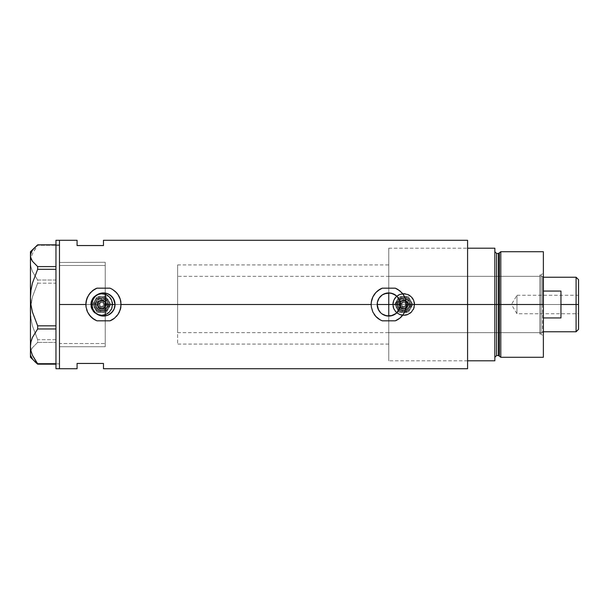 <?xml version="1.0" encoding="UTF-8"?>
<svg xmlns="http://www.w3.org/2000/svg" width="609" height="609" viewBox="0 0 609 609"><rect width="100%" height="100%" fill="white"/><g stroke="black" fill="none" stroke-linecap="round" stroke-linejoin="round"><path stroke-width="0.46" stroke-dasharray="3.04 2.28" d="M106.331 315.713L105.494 315.896M112.246 312.052L107.23 315.447M113.259 310.681L112.741 311.427M114.233 308.748L113.906 309.501M114.842 306.662L114.698 307.301M115.04 304.454L377.184 304.5L115.04 304.546M384.918 315.424L380.572 312.683L378.532 309.92M386.89 315.926L388.763 316.079L388.763 360.802L388.763 304.5L388.763 360.794L388.763 304.5L399.314 304.5A4.4 4.4 0 0 0 403.714 308.9A4.4 4.4 0 0 0 408.114 304.5L406.827 307.606L403.721 308.9L400.608 307.614L399.314 304.5L400.608 307.614L403.721 308.9L406.827 307.606L408.114 304.5L467.583 304.5L400.334 304.5L467.583 304.5L467.583 360.802L467.583 304.5L414.714 304.5A11 11 0 0 1 403.714 315.5A11 11 0 0 1 392.721 304.5L393.559 308.725L395.941 312.28L399.504 314.663L403.721 315.5L407.939 314.655L411.494 312.272L413.876 308.71L414.714 304.5L413.876 300.29L411.494 296.728L407.923 294.337L403.714 293.5L399.504 294.345L395.941 296.72L393.559 300.283L392.721 304.5L112.703 304.5A11 11 0 0 1 101.711 315.5A11 11 0 0 1 90.711 304.5L91.556 308.725L93.938 312.28L97.501 314.663L101.711 315.5L105.928 314.655L109.491 312.272L111.866 308.71L112.703 304.5L111.866 300.29L110.846 298.387L107.816 295.357L103.857 293.713L99.556 293.713L95.59 295.357L93.931 296.72L91.548 300.283L90.711 304.5L59.484 304.5L97.311 304.5A4.4 4.4 0 0 0 101.711 308.9A4.4 4.4 0 0 0 106.103 304.5L388.763 304.5L388.763 248.198L388.763 360.802L388.763 248.206L388.763 304.5L106.103 304.5L105.882 305.893L106.019 303.64L105.365 302.056L103.393 300.435L101.711 300.1L100.021 300.435L98.049 302.056L97.394 303.64L97.524 305.855L97.311 304.5L59.484 304.5L59.484 346.727L59.484 240.281L59.484 304.5L90.711 304.5L91.556 308.725L93.938 312.28L97.501 314.663L101.711 315.5L105.928 314.655L109.491 312.272L111.866 308.71L112.703 304.5L392.721 304.5L393.559 308.725L395.941 312.28L399.504 314.663L403.721 315.5L407.939 314.655L411.494 312.272L413.876 308.71L414.714 304.5L467.583 304.5L467.583 368.719L467.583 248.198L467.583 304.5L408.114 304.5L406.827 301.386L403.714 300.1L400.608 301.386L399.314 304.5L388.763 304.5L388.763 332.651L388.763 304.5L539.84 304.5L388.763 304.5L388.763 248.198L388.763 292.921L390.095 292.998M105.601 306.54L105.228 307.142L105.601 306.54M105.22 293.058L105.228 346.727L105.228 307.142L105.228 346.719L105.228 307.142L104.246 308.093L101.665 308.9L99.107 308.047L97.524 305.855L98.582 307.598L100.987 308.839L103.659 308.443L105.228 307.142L105.228 346.727L105.22 315.942M91.152 304.5A10.559 10.559 0 0 1 101.711 293.941A10.559 10.559 0 0 1 112.262 304.5A10.559 10.559 0 0 0 101.711 293.941A10.559 10.559 0 0 0 91.152 304.5L91.951 308.542L94.243 311.968L97.668 314.252L101.711 315.059L105.745 314.252L109.171 311.968L111.462 308.542L112.262 304.5L111.462 300.458L109.171 297.032L105.745 294.748L101.711 293.941L97.668 294.748L94.243 297.032L91.951 300.458L91.152 304.5A10.559 10.559 0 0 0 101.711 315.059A10.559 10.559 0 0 0 112.262 304.5A10.559 10.559 0 0 1 101.711 315.059A10.559 10.559 0 0 1 91.152 304.5L91.951 300.458L94.243 297.032L97.668 294.748L101.711 293.941L105.745 294.748L109.171 297.032L111.462 300.458L112.262 304.5L111.462 308.542L109.171 311.968L105.745 314.252L101.711 315.059L97.668 314.252L94.243 311.968L91.951 308.542L91.152 304.5A10.559 10.559 0 0 1 101.711 293.941A10.559 10.559 0 0 1 112.262 304.5A10.559 10.559 0 0 0 101.711 293.941A10.559 10.559 0 0 0 91.152 304.5A10.559 10.559 0 0 0 101.711 315.059A10.559 10.559 0 0 0 112.262 304.5A10.559 10.559 0 0 1 101.711 315.059A10.559 10.559 0 0 1 91.152 304.5L91.951 300.458L94.243 297.032L97.668 294.748L101.711 293.941L105.745 294.748L109.171 297.032L111.462 300.458L112.262 304.5L111.462 308.542L109.171 311.968L105.745 314.252L101.711 315.059L99.648 314.853L95.841 313.277L92.933 310.362L91.35 306.563L91.35 302.437L91.951 300.458L94.243 297.032L95.841 295.723L99.648 294.147L103.766 294.147L107.572 295.723L109.171 297.032L111.462 300.458L112.064 302.437L112.064 306.563L111.462 308.542L109.171 311.968L105.745 314.252L101.711 315.059L99.648 314.853L95.841 313.277L94.243 311.968L91.951 308.542L91.152 304.5M393.155 304.5A10.559 10.559 0 0 1 403.714 293.941A10.559 10.559 0 0 1 414.272 304.5A10.559 10.559 0 0 0 403.714 293.941A10.559 10.559 0 0 0 393.155 304.5L393.962 308.542L396.253 311.968L399.671 314.252L403.714 315.059L407.756 314.252L411.182 311.968L413.465 308.542L414.272 304.5L413.465 300.458L411.182 297.032L407.756 294.748L403.714 293.941L399.671 294.748L396.253 297.032L393.962 300.458L393.155 304.5A10.559 10.559 0 0 0 403.714 315.059A10.559 10.559 0 0 0 414.272 304.5A10.559 10.559 0 0 1 403.714 315.059A10.559 10.559 0 0 1 393.155 304.5L393.962 300.458L396.253 297.032L399.671 294.748L403.714 293.941L407.756 294.748L411.182 297.032L413.465 300.458L414.272 304.5L413.465 308.542L411.182 311.968L407.756 314.252L403.714 315.059L399.671 314.252L396.253 311.968L393.962 308.542L393.155 304.5A10.559 10.559 0 0 1 403.714 293.941A10.559 10.559 0 0 1 414.272 304.5A10.559 10.559 0 0 0 403.714 293.941A10.559 10.559 0 0 0 393.155 304.5A10.559 10.559 0 0 0 403.714 315.059A10.559 10.559 0 0 0 414.272 304.5A10.559 10.559 0 0 1 403.714 315.059A10.559 10.559 0 0 1 393.155 304.5L393.962 300.458L396.253 297.032L399.671 294.748L403.714 293.941L407.756 294.748L411.182 297.032L413.465 300.458L414.272 304.5L413.465 308.542L411.182 311.968L407.756 314.252L403.714 315.059L399.671 314.252L396.253 311.968L394.936 310.362L393.962 308.542L393.155 304.5L393.962 300.458L396.253 297.032L399.671 294.748L401.658 294.147L405.777 294.147L409.583 295.723L411.182 297.032L413.465 300.458L414.067 302.437L414.067 306.563L413.465 308.542L411.182 311.968L407.756 314.252L403.714 315.059L399.671 314.252L397.852 313.277L396.253 311.968L393.962 308.542L393.155 304.5M384.317 315.188L386.487 315.85M379.125 310.917L379.81 311.846M399.451 308.938L400.113 306.761M398.994 309.92L396.946 312.683L394.092 314.777M100.264 315.622L97.958 314.686L94.228 311.473L92.949 309.342L91.89 304.5L59.484 304.5L59.484 343.514L105.228 343.529L105.228 315.942L100.264 315.622L102.708 316.056M114.317 308.535L114.857 306.555M120.864 307.134A17.592 17.592 0 0 0 120.864 301.874M116.41 292.586A17.592 17.592 0 0 0 110.016 288.171L112.36 289.321L116.403 292.571M406.157 307.134A17.592 17.592 0 0 0 406.157 301.866M401.704 292.586A17.592 17.592 0 0 0 395.302 288.171L397.654 289.321L401.696 292.571L404.635 296.91M393.208 315.188L392.166 315.561M467.583 240.281L467.583 304.5L467.583 248.198L467.583 304.5L388.763 304.5L467.583 304.5L467.583 248.198L467.583 360.802L467.583 248.198L467.583 304.5L467.583 248.198L494.851 248.198L494.851 360.802L467.583 360.802L467.583 248.198L494.851 248.198L494.851 357.285L494.851 251.715L494.851 304.5L494.851 251.715L494.851 304.5L494.851 251.715L494.851 304.5L496.617 304.5L494.851 304.5L494.851 360.802L467.583 360.802L467.583 304.5L467.583 360.802L467.583 304.5L400.334 304.5L467.583 304.5L467.583 240.281M77.077 240.281L77.077 245.556L103.469 245.556L103.469 240.281L103.469 245.556L77.077 245.556L77.077 240.281M59.484 368.719L59.484 304.5L59.484 368.719L59.484 363.855L55.959 363.855L55.959 240.281L55.959 363.855L59.484 363.855L59.484 368.719M77.077 363.444L77.077 368.719L77.077 363.444L103.469 363.444L77.077 363.444M103.469 368.719L103.469 363.444L103.469 368.719M112.246 296.948L109.102 294.383L105.228 293.058L105.228 265.471L59.484 265.471L59.484 263.08L59.484 346.727L59.484 262.273L59.484 304.5L59.484 262.273L59.484 265.471L105.228 265.471L105.228 345.904L105.228 343.529L59.484 343.529L59.484 344.907L59.484 262.273L59.484 304.5L91.89 304.5L92.956 299.651L95.925 295.715L100.264 293.371L102.731 292.944M97.364 303.815L97.646 306.182L98.597 307.614L101.711 308.9L104.817 307.614L106.103 304.5A4.4 4.4 0 0 0 101.711 300.1A4.4 4.4 0 0 0 97.311 304.5L97.364 303.815M97.783 302.513L97.524 303.153L97.783 302.513M98.582 301.402L98.14 301.927L98.582 301.402M99.686 300.595L99.1 300.96L99.686 300.595M100.98 300.161L101.665 300.1L100.98 300.161M102.35 300.146L103.02 300.298L102.35 300.146M103.659 300.557L103.02 300.298L103.659 300.557M104.771 301.348L104.246 300.907L104.771 301.348M105.228 262.273L105.228 301.858L106.103 304.5L105.228 301.858L105.228 262.273L59.484 262.479L105.228 262.273M103.081 292.929L104.466 292.967M392.592 293.576L396.946 296.317L398.994 299.08M391.039 293.15L393.208 293.812M382.216 288.171L377.717 290.805A17.592 17.592 0 0 0 375.799 292.602L372.708 297.291M371.163 304.477A17.592 17.592 0 0 0 374.208 314.389M379.856 319.679A17.592 17.592 0 0 0 382.216 320.829L377.717 318.195L374.185 314.358L371.939 309.654L371.17 304.942M403.303 314.396A17.592 17.592 0 0 0 405.571 309.684M377.717 290.805L375.806 292.594M372.891 296.91L371.817 299.742M371.939 299.346L371.277 302.49M371.246 302.81L371.163 304.5M395.302 320.829L397.654 319.679L401.727 316.391M402.572 315.401L403.988 313.308M404.018 313.262L404.62 312.113M404.635 312.09L404.901 311.503M405.031 311.199L405.579 309.676M405.579 309.654L406.355 304.302M406.355 304.5L405.579 299.346M405.564 299.285L404.947 297.611M96.922 288.171L94.57 289.321A17.592 17.592 0 0 0 94.562 289.321M92.454 290.782A17.592 17.592 0 0 0 87.605 296.887M85.869 304.47A17.592 17.592 0 0 0 86.653 309.684M87.605 312.12A17.592 17.592 0 0 0 88.914 314.389M94.562 319.672A17.592 17.592 0 0 0 96.922 320.829L92.423 318.195L88.891 314.358L86.645 309.654L85.953 302.81M110.016 320.829L114.507 318.195A17.592 17.592 0 0 0 120.278 309.692L119.737 311.199M94.57 289.321L90.49 292.624M89.599 293.675L88.906 294.619M88.899 294.634L87.414 297.291M87.597 296.91L86.531 299.742M86.645 299.346L85.991 302.49M114.507 318.195L116.433 316.391M117.286 315.393L118.694 313.308M118.725 313.262L119.326 312.113M119.341 312.09L119.608 311.503M120.285 309.654L121.062 304.302M121.062 304.5L120.285 299.346M120.27 299.278L119.661 297.626M119.341 296.918L116.418 292.594M378.067 300.054L377.397 302.262M378.532 299.08L379.818 297.154M379.59 297.436L382.323 294.878L384.934 293.568M398.393 298.075L397.707 297.154M392.721 304.5A11 11 0 0 1 403.714 293.5A11 11 0 0 1 414.714 304.5L413.876 300.29L411.494 296.728L407.923 294.337L403.714 293.5L399.504 294.345L395.941 296.72L393.559 300.283L392.721 304.5L392.927 302.353L394.571 298.387L397.608 295.357L399.504 294.337L403.714 293.5L407.923 294.337L409.827 295.357L412.856 298.387L414.501 302.353L414.714 304.5L413.876 308.71L411.494 312.272L407.923 314.663L405.86 315.287L403.714 315.5L399.504 314.663L397.608 313.643L394.571 310.613L392.927 306.647L392.721 304.5M90.711 304.5A11 11 0 0 1 101.711 293.5A11 11 0 0 1 112.703 304.5L111.866 300.29L109.483 296.728L105.913 294.337L101.703 293.5L97.493 294.345L93.931 296.72L91.548 300.283L90.711 304.5L91.548 300.29L92.56 298.387L95.598 295.357L97.501 294.337L101.711 293.5L105.913 294.337L107.816 295.357L110.853 298.387L112.49 302.353L112.703 304.5L111.866 308.71L109.483 312.272L105.913 314.663L103.85 315.287L101.711 315.5L97.501 314.663L95.598 313.643L92.56 310.613L91.548 308.71L90.711 304.5M408.114 304.5L406.827 301.386L403.714 300.1L400.608 301.386L399.314 304.5L400.608 307.614L403.714 308.9L406.827 307.614L408.114 304.5A4.4 4.4 0 0 0 403.714 300.1A4.4 4.4 0 0 0 399.314 304.5L400.608 301.386L403.714 300.1L406.827 301.386L408.114 304.5A4.4 4.4 0 0 0 403.714 300.1A4.4 4.4 0 0 0 399.314 304.5L400.775 304.5A2.938 2.938 0 0 1 403.714 301.562A2.938 2.938 0 0 1 406.652 304.5L407.535 304.5A3.821 3.821 0 0 0 403.714 300.679A3.821 3.821 0 0 0 399.9 304.5A3.821 3.821 0 0 1 403.714 300.679A3.821 3.821 0 0 1 407.535 304.5L408.114 304.5A4.4 4.4 0 0 0 403.714 300.1A4.4 4.4 0 0 0 399.314 304.5A4.4 4.4 0 0 1 403.714 300.1A4.4 4.4 0 0 1 408.114 304.5A4.4 4.4 0 0 1 403.714 308.9A4.4 4.4 0 0 1 399.314 304.5A4.4 4.4 0 0 0 403.714 308.9A4.4 4.4 0 0 0 408.114 304.5L406.827 301.386L403.714 300.1L401.27 300.846L399.649 302.818L399.397 305.36L400.608 307.614L402.853 308.816L405.396 308.565L407.779 306.182L408.114 304.5L407.535 304.5A3.821 3.821 0 0 0 403.714 300.679A3.821 3.821 0 0 0 399.9 304.5A3.821 3.821 0 0 1 403.714 300.679A3.821 3.821 0 0 1 407.535 304.5A3.821 3.821 0 0 1 403.714 308.321A3.821 3.821 0 0 1 399.9 304.5A3.821 3.821 0 0 0 403.714 308.321A3.821 3.821 0 0 0 407.535 304.5A3.821 3.821 0 0 1 403.714 308.321A3.821 3.821 0 0 1 399.9 304.5L399.314 304.5A4.4 4.4 0 0 0 403.714 308.9A4.4 4.4 0 0 0 408.114 304.5M114.698 301.699L114.842 302.338M113.906 299.499L114.233 300.245M112.741 297.573L113.259 298.319M105.494 293.104L106.331 293.287M59.484 240.281L59.484 363.855L59.484 240.281M30.968 356.12L30.45 353.281L30.45 251.715L30.45 262.654L30.975 258.102L32.46 253.694L37.651 244.833L37.651 245.282L55.959 245.282L55.959 244.833L55.959 364.167L55.959 342.403L37.651 342.403L32.437 347.701L30.968 350.464L30.45 353.281L30.45 262.654L30.96 267.13L32.429 271.545L37.651 280.026L55.959 280.026L55.959 245.282L37.651 245.282L32.46 253.694L30.975 258.102L30.45 262.654L30.96 267.13L32.429 271.545L37.651 280.026L37.651 283.177L32.46 296.865L30.975 304.036L30.45 311.435L30.96 318.72L32.429 325.899L37.651 339.693L55.959 339.693L55.959 283.177L37.651 283.177L32.46 296.865L30.579 307.728L30.96 318.72L32.429 325.899L37.651 339.693L37.651 342.403L32.437 347.701L30.968 350.464L30.45 353.281L30.968 356.12L34.728 361.563L32.444 358.876M55.959 328.974L55.959 269.307L55.959 328.974M32.444 250.124L34.728 247.437M55.959 368.719L55.959 363.855L55.959 368.719M55.959 364.167L55.959 363.718L55.959 364.167M55.959 269.307L55.959 266.597L55.959 269.307M37.651 342.403L55.959 342.403L55.959 339.693L37.651 339.693L37.651 342.403M37.651 283.177L55.959 283.177L55.959 280.026L37.651 280.026L37.651 283.177M499.342 356.174L499.342 252.826L499.342 304.5L498.497 304.5L499.342 304.5L499.342 356.174L499.342 304.5L500.788 304.5L500.788 357.285L500.788 251.715L500.788 304.5L543.365 304.5L543.365 251.715L543.365 304.5L541.074 304.5L541.074 275.032L541.074 333.968L541.074 304.5L543.365 304.5L539.84 304.5L539.84 333.968L539.84 304.5L541.074 304.5L541.074 333.968L541.074 304.5L539.84 304.5L541.074 304.5L541.074 275.032L541.074 304.5L543.365 304.5L543.365 336.259L543.365 304.5L499.342 304.5L499.342 252.826M498.497 253.473L498.497 355.527L498.497 304.5L496.617 304.5L496.617 355.527L496.617 253.473M496.617 355.527L496.617 304.5L498.497 304.5L498.497 355.527M388.763 293.515L388.763 304.5L543.365 304.5L543.365 357.285L543.365 272.741L543.365 304.5L543.365 272.741L543.365 304.5L543.365 277.232L543.365 304.5L542.482 304.5L543.365 304.5L543.365 317.944L543.365 291.056L543.365 317.944L543.365 304.5L542.482 304.5L542.482 276.349L542.482 304.5L177.63 304.5L377.184 304.5L177.63 304.5L177.63 276.349L177.63 304.5L105.228 304.5L105.228 264.915L105.228 344.085L105.228 304.5L177.63 304.5L177.63 264.915L177.63 304.5L115.04 304.5L177.63 304.5L177.63 344.085L177.63 264.915L177.63 332.651L177.63 276.349L177.63 332.651L177.63 304.5L542.482 304.5L542.482 276.349L542.482 304.5L388.763 304.5L388.763 360.802L388.763 315.485M496.617 304.5L496.617 253.473L496.617 304.5M498.497 304.5L498.497 253.473L498.497 304.5M388.763 288.156L388.763 248.198L388.763 288.156M388.763 304.5L388.763 276.349L388.763 332.651L388.763 304.5L539.84 304.5L539.84 275.032L539.84 333.968L539.84 276.349L539.84 332.651L539.84 304.5L388.763 304.5L388.763 276.349L388.763 304.5M539.84 304.5L539.84 276.349L539.84 304.5M576.084 304.5L576.084 277.232L576.084 304.5L560.958 304.5L560.958 291.056L543.365 291.056L543.365 317.944L560.958 317.944L560.958 304.5L576.084 304.5L576.084 331.768L576.084 304.5L578.55 304.5L576.084 304.5M578.55 279.691L578.55 304.5L516.972 304.5L516.972 313.734L516.972 304.5L578.55 304.5L578.55 313.734L578.55 279.691M578.55 295.266L578.55 304.5L516.972 304.5L578.55 304.5L578.55 306.304L578.55 295.266L578.55 329.309L578.55 295.266L516.972 295.266L516.972 304.5C516.972 292.586 516.972 292.586 516.972 304.5C516.972 292.586 516.972 292.586 516.972 304.5L516.972 295.266L511.423 304.5L516.972 304.5C516.972 316.414 516.972 316.414 516.972 304.5C516.972 316.414 516.972 316.414 516.972 304.5L511.423 304.5L516.972 313.734L578.55 313.734M105.228 304.5L105.228 264.915L105.228 304.5M542.482 304.5L542.482 332.651L542.482 304.5M543.365 317.944L543.365 331.768L543.365 317.944L560.958 317.944L560.958 291.056L543.365 291.056L543.365 317.944M560.958 291.056L560.958 317.944L560.958 291.056M578.55 306.304L578.55 313.559L578.55 306.304M105.524 304.5A3.821 3.821 0 0 0 101.711 300.679A3.821 3.821 0 0 0 97.889 304.5L98.772 304.5A2.938 2.938 0 0 1 101.711 301.562A2.938 2.938 0 0 1 104.649 304.5L106.103 304.5A4.4 4.4 0 0 0 101.711 300.1A4.4 4.4 0 0 0 97.311 304.5L97.889 304.5A3.821 3.821 0 0 1 101.711 300.679A3.821 3.821 0 0 1 105.524 304.5A3.821 3.821 0 0 0 101.711 300.679A3.821 3.821 0 0 0 97.889 304.5A3.821 3.821 0 0 1 101.711 300.679A3.821 3.821 0 0 1 105.524 304.5A3.821 3.821 0 0 1 101.711 308.321A3.821 3.821 0 0 1 97.889 304.5A3.821 3.821 0 0 0 101.711 308.321A3.821 3.821 0 0 0 105.524 304.5A3.821 3.821 0 0 1 101.711 308.321A3.821 3.821 0 0 1 97.889 304.5L97.311 304.5A4.4 4.4 0 0 1 101.711 300.1A4.4 4.4 0 0 1 106.103 304.5A4.4 4.4 0 0 0 101.711 300.1A4.4 4.4 0 0 0 97.311 304.5A4.4 4.4 0 0 0 101.711 308.9A4.4 4.4 0 0 0 106.103 304.5A4.4 4.4 0 0 1 101.711 308.9A4.4 4.4 0 0 1 97.311 304.5L98.597 307.614L101.711 308.9L104.817 307.614L106.103 304.5L104.817 301.386L101.711 300.1L98.597 301.386L97.311 304.5A4.4 4.4 0 0 0 101.711 308.9A4.4 4.4 0 0 0 106.103 304.5L104.649 304.5L103.781 302.422L101.711 301.562L100.074 302.056L98.993 303.373L98.825 305.071L99.632 306.578L101.132 307.385L102.83 307.218L104.147 306.129L104.649 304.5A2.938 2.938 0 0 1 101.711 307.438A2.938 2.938 0 0 1 98.772 304.5L97.889 304.5A3.821 3.821 0 0 0 101.711 308.321A3.821 3.821 0 0 0 105.524 304.5M95.552 304.5A6.159 6.159 0 0 0 101.711 310.659A6.159 6.159 0 0 0 107.862 304.5A6.159 6.159 0 0 1 101.711 310.659A6.159 6.159 0 0 1 95.552 304.5A6.159 6.159 0 0 1 101.711 298.341A6.159 6.159 0 0 1 107.862 304.5A6.159 6.159 0 0 0 101.711 298.341A6.159 6.159 0 0 0 95.552 304.5A6.159 6.159 0 0 0 101.711 310.659A6.159 6.159 0 0 0 107.862 304.5A6.159 6.159 0 0 1 101.711 310.659A6.159 6.159 0 0 1 95.552 304.5A6.159 6.159 0 0 1 101.711 298.341A6.159 6.159 0 0 1 107.862 304.5A6.159 6.159 0 0 0 101.711 298.341A6.159 6.159 0 0 0 95.552 304.5M108.745 304.5A7.034 7.034 0 0 1 101.711 311.534A7.034 7.034 0 0 1 94.669 304.5A7.034 7.034 0 0 0 101.711 311.534A7.034 7.034 0 0 0 108.745 304.5L108.212 301.805L106.682 299.521L104.398 297.999L101.711 297.466L99.016 297.999L96.732 299.521L95.202 301.805L94.669 304.5L95.202 307.195L96.732 309.479L99.016 311.001L101.711 311.534L105.616 310.354L107.557 308.413L108.745 304.5L108.212 301.805L105.616 298.646L103.081 297.595L100.333 297.595L96.732 299.521L95.202 301.805L94.806 305.87L95.857 308.413L99.016 311.001L103.081 311.405L105.616 310.354L108.212 307.195L108.745 304.5A7.034 7.034 0 0 0 101.711 297.466A7.034 7.034 0 0 0 94.669 304.5A7.034 7.034 0 0 1 101.711 297.466A7.034 7.034 0 0 1 108.745 304.5M95.986 304.5A5.717 5.717 0 0 1 101.711 298.783A5.717 5.717 0 0 1 107.428 304.5L106.994 302.315L105.753 300.458L103.895 299.217L101.711 298.783L99.518 299.217L97.661 300.458L96.428 302.315L95.986 304.5L96.428 306.685L97.661 308.542L99.518 309.783L101.711 310.217L103.895 309.783L105.753 308.542L106.994 306.685L107.428 304.5A5.717 5.717 0 0 1 101.711 310.217A5.717 5.717 0 0 1 95.986 304.5M106.545 304.5A4.842 4.842 0 0 0 101.711 299.658A4.842 4.842 0 0 0 96.869 304.5L98.285 301.082L101.711 299.658L105.129 301.082L106.545 304.5L105.129 307.918L101.711 309.342L98.285 307.918L96.869 304.5A4.842 4.842 0 0 0 101.711 309.342A4.842 4.842 0 0 0 106.545 304.5M97.752 304.5A3.958 3.958 0 0 1 101.711 300.541A3.958 3.958 0 0 1 105.669 304.5L104.786 304.5A3.075 3.075 0 0 0 101.711 301.425A3.075 3.075 0 0 0 98.628 304.5L97.752 304.5L98.414 306.7L99.511 307.789L101.711 308.458L104.504 307.301L105.669 304.5L104.504 301.699L101.711 300.541L98.909 301.699L97.752 304.5L98.628 304.5L99.998 301.942L102.304 301.478L104.55 303.32L104.268 306.213L102.883 307.347L100.531 307.347L99.145 306.213L98.628 304.5A3.075 3.075 0 0 0 101.711 307.575A3.075 3.075 0 0 0 104.786 304.5L105.669 304.5A3.958 3.958 0 0 1 101.711 308.458A3.958 3.958 0 0 1 97.752 304.5M94.25 301.584L94.852 300.541A7.917 7.917 0 0 0 93.786 304.5L92.568 304.5L94.25 301.584L92.568 304.5L94.852 308.458L93.786 304.5A7.917 7.917 0 0 1 101.711 296.583A7.917 7.917 0 0 1 109.628 304.5L110.853 304.5L108.562 300.541A7.917 7.917 0 0 1 109.628 304.5A7.917 7.917 0 0 0 101.711 296.583A7.917 7.917 0 0 0 93.786 304.5L94.06 302.452L95.423 299.681L97.752 297.641L100.675 296.652L103.758 296.849L105.669 297.641L107.991 299.681L109.354 302.452L109.559 305.535L108.562 308.458L106.529 310.78L104.74 311.816L101.711 312.417L99.655 312.151L96.884 310.78L94.852 308.458A7.917 7.917 0 0 1 94.852 300.541L92.568 304.5L93.786 304.5L95.126 308.9L98.681 311.816L101.711 312.417L104.74 311.816L108.288 308.9L109.475 306.045L109.475 302.955L108.288 300.1L104.74 297.184L101.711 296.583L98.681 297.184L96.108 298.905L94.395 301.47L93.786 304.5A7.917 7.917 0 0 0 101.711 312.417A7.917 7.917 0 0 0 109.628 304.5A7.917 7.917 0 0 1 101.711 312.417A7.917 7.917 0 0 1 93.786 304.5L94.395 301.47L96.108 298.905L98.681 297.184L101.711 296.583L104.74 297.184L108.288 300.1L109.475 302.955L109.475 306.045L108.288 308.9L104.74 311.816L101.711 312.417L98.681 311.816L96.108 310.095L94.395 307.53L93.786 304.5L94.852 300.541A7.917 7.917 0 0 1 108.562 300.541L106.278 296.583L97.135 296.583L94.852 300.541L96.884 298.22L98.681 297.184L101.711 296.583L103.758 296.849L105.669 297.641L107.991 299.681L109.354 302.452L109.628 304.5A7.917 7.917 0 0 1 94.852 308.458L97.135 312.417L106.278 312.417L110.853 304.5L109.628 304.5L108.562 308.458L106.529 310.78L103.758 312.151L101.711 312.417L98.681 311.816L96.108 310.095L94.395 307.53L93.786 304.5A7.917 7.917 0 0 0 94.852 308.458L92.568 304.5L97.135 296.583L101.711 296.583A7.917 7.917 0 0 0 94.852 300.541L94.258 301.569M99.594 304.5A2.109 2.109 0 0 1 101.711 302.391A2.109 2.109 0 0 1 103.819 304.5L103.233 303.046L101.741 302.391L100.15 303.069L99.594 304.5L100.15 305.931L101.733 306.609L103.233 305.954L103.819 304.5A2.109 2.109 0 0 1 101.711 306.609A2.109 2.109 0 0 1 99.594 304.5L100.211 305.992L101.711 306.609L103.203 305.992L103.819 304.5L103.203 303.008L101.711 302.391L99.952 303.328L99.731 305.254L101.003 306.487L103.233 305.954L103.774 304.051L102.609 302.589L101.056 302.49L100.15 303.069L99.594 304.5M108.562 300.541A7.917 7.917 0 0 0 101.711 296.583L106.278 296.583L110.853 304.5L108.562 308.458A7.917 7.917 0 0 0 108.562 300.541L110.853 304.5L109.163 307.416L110.853 304.5L108.562 300.541M101.711 312.417A7.917 7.917 0 0 0 108.562 308.458L106.278 312.417L97.135 312.417L94.852 308.458A7.917 7.917 0 0 0 101.711 312.417L97.135 312.417L101.711 312.417M108.562 308.458L106.278 312.417L108.562 308.458M101.711 296.583L97.135 296.583L101.711 296.583M94.852 300.541L97.135 296.583L94.852 300.541M94.852 308.458L97.135 312.417L94.852 308.458M397.555 304.5A6.159 6.159 0 0 0 403.714 310.659A6.159 6.159 0 0 0 409.872 304.5A6.159 6.159 0 0 1 403.714 310.659A6.159 6.159 0 0 1 397.555 304.5A6.159 6.159 0 0 1 403.714 298.341A6.159 6.159 0 0 1 409.872 304.5A6.159 6.159 0 0 0 403.714 298.341A6.159 6.159 0 0 0 397.555 304.5A6.159 6.159 0 0 0 403.714 310.659A6.159 6.159 0 0 0 409.872 304.5A6.159 6.159 0 0 1 403.714 310.659A6.159 6.159 0 0 1 397.555 304.5A6.159 6.159 0 0 1 403.714 298.341A6.159 6.159 0 0 1 409.872 304.5A6.159 6.159 0 0 0 403.714 298.341A6.159 6.159 0 0 0 397.555 304.5M410.755 304.5A7.034 7.034 0 0 1 403.714 311.534A7.034 7.034 0 0 1 396.68 304.5A7.034 7.034 0 0 0 403.714 311.534A7.034 7.034 0 0 0 410.755 304.5L410.215 301.805L408.692 299.521L406.409 297.999L403.714 297.466L401.019 297.999L398.735 299.521L397.213 301.805L396.68 304.5L397.213 307.195L398.735 309.479L401.019 311.001L403.714 311.534L407.627 310.354L409.568 308.413L410.755 304.5L410.215 301.805L407.627 298.646L405.084 297.595L402.343 297.595L398.735 299.521L396.809 303.13L396.809 305.87L397.86 308.413L401.019 311.001L405.084 311.405L407.627 310.354L409.568 308.413L410.755 304.5A7.034 7.034 0 0 0 403.714 297.466A7.034 7.034 0 0 0 396.68 304.5A7.034 7.034 0 0 1 403.714 297.466A7.034 7.034 0 0 1 410.755 304.5M397.997 304.5A5.717 5.717 0 0 1 403.714 298.783A5.717 5.717 0 0 1 409.431 304.5L408.997 302.315L407.756 300.458L405.906 299.217L403.714 298.783L401.529 299.217L399.671 300.458L398.431 302.315L397.997 304.5L398.431 306.685L399.671 308.542L401.529 309.783L403.714 310.217L405.906 309.783L407.756 308.542L408.997 306.685L409.431 304.5A5.717 5.717 0 0 1 403.714 310.217A5.717 5.717 0 0 1 397.997 304.5M408.555 304.5A4.842 4.842 0 0 0 403.714 299.658A4.842 4.842 0 0 0 398.88 304.5L400.296 301.082L403.714 299.658L407.139 301.082L408.555 304.5L407.139 307.918L403.714 309.342L400.296 307.918L398.88 304.5A4.842 4.842 0 0 0 403.714 309.342A4.842 4.842 0 0 0 408.555 304.5M399.755 304.5A3.958 3.958 0 0 1 403.714 300.541A3.958 3.958 0 0 1 407.672 304.5L406.797 304.5A3.075 3.075 0 0 0 403.714 301.425A3.075 3.075 0 0 0 400.638 304.5L399.755 304.5L400.425 306.7L401.514 307.789L403.714 308.458L406.515 307.301L407.672 304.5L406.515 301.699L403.714 300.541L400.912 301.699L399.755 304.5L400.638 304.5L402.001 301.942L404.315 301.478L406.561 303.32L406.272 306.213L404.894 307.347L402.534 307.347L401.156 306.213L400.638 304.5A3.075 3.075 0 0 0 403.714 307.575A3.075 3.075 0 0 0 406.797 304.5L407.672 304.5A3.958 3.958 0 0 1 403.714 308.458A3.958 3.958 0 0 1 399.755 304.5M396.261 301.584L396.855 300.541A7.917 7.917 0 0 0 395.797 304.5L394.571 304.5L396.261 301.584L394.571 304.5L396.855 308.458L395.797 304.5A7.917 7.917 0 0 1 403.714 296.583A7.917 7.917 0 0 1 411.631 304.5L412.856 304.5L410.573 300.541A7.917 7.917 0 0 1 411.631 304.5A7.917 7.917 0 0 0 403.714 296.583A7.917 7.917 0 0 0 395.797 304.5L396.398 301.47L397.433 299.681L399.755 297.641L402.678 296.652L405.761 296.849L407.672 297.641L409.994 299.681L411.364 302.452L411.562 305.535L410.573 308.458L409.317 310.095L406.743 311.816L403.714 312.417L401.666 312.151L398.895 310.78L396.855 308.458A7.917 7.917 0 0 1 396.855 300.541L394.571 304.5L395.797 304.5L397.129 308.9L400.684 311.816L403.714 312.417L408.114 311.085L410.299 308.9L411.478 306.045L411.478 302.955L410.299 300.1L408.114 297.915L405.259 296.735L402.168 296.735L399.314 297.915L397.129 300.1L395.797 304.5A7.917 7.917 0 0 0 403.714 312.417A7.917 7.917 0 0 0 411.631 304.5A7.917 7.917 0 0 1 403.714 312.417A7.917 7.917 0 0 1 395.797 304.5L397.129 300.1L399.314 297.915L402.168 296.735L405.259 296.735L408.114 297.915L410.299 300.1L411.478 302.955L411.478 306.045L410.299 308.9L408.114 311.085L403.714 312.417L400.684 311.816L398.119 310.095L396.398 307.53L395.797 304.5L396.855 300.541A7.917 7.917 0 0 1 410.573 300.541L408.289 296.583L399.146 296.583L396.855 300.541L398.895 298.22L400.684 297.184L403.714 296.583L405.761 296.849L407.672 297.641L409.994 299.681L411.364 302.452L411.631 304.5A7.917 7.917 0 0 1 396.855 308.458L399.146 312.417L408.289 312.417L412.856 304.5L411.631 304.5L410.573 308.458L408.532 310.78L405.761 312.151L403.714 312.417L400.684 311.816L398.119 310.095L396.398 307.53L395.797 304.5A7.917 7.917 0 0 0 396.855 308.458L394.571 304.5L396.855 300.541L399.146 296.583L403.714 296.583A7.917 7.917 0 0 0 396.855 300.541L396.269 301.569M401.605 304.5A2.109 2.109 0 0 1 403.714 302.391A2.109 2.109 0 0 1 405.822 304.5L405.244 303.046L403.744 302.391L402.161 303.069L401.605 304.386L402.161 305.931L403.744 306.609L405.244 305.954L405.822 304.5A2.109 2.109 0 0 1 403.714 306.609A2.109 2.109 0 0 1 401.605 304.5L402.222 305.992L403.714 306.609L405.206 305.992L405.822 304.5L405.206 303.008L403.714 302.391L401.963 303.328L401.742 305.254L403.006 306.487L405.244 305.954L405.777 304.051L404.612 302.589L403.059 302.49L402.161 303.069L401.605 304.5M406.652 304.5L405.792 302.422L403.714 301.562L401.636 302.422L400.775 304.5L401.636 306.578L403.714 307.438L405.792 306.578L406.652 304.5A2.938 2.938 0 0 1 403.714 307.438A2.938 2.938 0 0 1 400.775 304.5L399.9 304.5A3.821 3.821 0 0 0 403.714 308.321A3.821 3.821 0 0 0 407.535 304.5L406.652 304.5M410.573 300.541A7.917 7.917 0 0 0 403.714 296.583L408.289 296.583L409.393 298.494L412.856 304.5L410.573 308.458A7.917 7.917 0 0 0 410.573 300.541L408.289 296.583L412.856 304.5L408.289 312.417L403.714 312.417A7.917 7.917 0 0 0 410.573 308.458L412.856 304.5L410.573 300.541M401.361 312.417L399.146 312.417L396.855 308.458A7.917 7.917 0 0 0 403.714 312.417L401.361 312.417M403.714 312.417L408.289 312.417L403.714 312.417M410.573 308.458L408.289 312.417L410.573 308.458M403.714 296.583L408.289 296.583L403.714 296.583M396.855 300.541L399.146 296.583L396.855 300.541M396.855 308.458L399.146 312.417L396.855 308.458M388.763 344.085L177.63 344.085M467.583 360.802L388.763 360.802L467.583 360.802M59.484 346.727L105.228 346.727L59.484 346.727M388.763 248.198L467.583 248.198L388.763 248.198M177.63 264.915L388.763 264.915M539.84 333.968L541.074 333.968L543.365 336.259M388.763 332.651L539.84 332.651M539.84 275.032L541.074 275.032L543.365 272.741M388.763 276.349L539.84 276.349M543.365 277.232L542.482 276.349L177.63 276.349M177.63 332.651L542.482 332.651L543.365 331.768"/><path stroke-width="0.91" d="M107.587 315.317L106.331 315.713M109.529 314.366L108.425 314.96M111.272 313.049L110.313 313.833M112.741 311.427L111.934 312.394M109.917 314.115L113.259 310.681M114.842 306.662L115.04 304.5L114.233 308.748M113.906 309.501L113.441 310.377M378.532 309.92L377.184 304.5L378.067 308.938L377.405 306.761L377.405 302.239L379.133 298.067L382.33 294.87L384.332 293.804L390.095 292.998M379.552 311.519L378.067 308.93M379.81 311.846L380.305 312.409M392.166 315.561L386.487 315.85L382.049 313.932M382.33 314.13L383.723 314.929M398.994 299.08L400.113 302.231L400.113 306.761L400.334 304.5L388.763 304.5L388.763 292.921L386.487 293.15L388.763 292.921L388.763 316.079L384.332 315.196M378.067 308.938L380.572 312.683M398.195 297.793L399.458 300.07L400.334 304.5A11.579 11.579 0 0 1 388.763 316.079A11.579 11.579 0 0 1 377.184 304.5A11.579 11.579 0 0 1 388.763 292.921A11.579 11.579 0 0 1 400.334 304.5L398.994 309.92M395.279 314.069L391.016 315.858L396.109 313.445L399.451 308.938M397.281 312.333L395.188 314.13M103.492 316.079L107.846 315.218M97.097 314.168L99.709 315.447M92.134 302.125L91.89 304.5A11.579 11.579 0 0 1 103.469 292.921A11.579 11.579 0 0 1 115.04 304.5L114.165 308.93L111.653 312.683L107.9 315.196L103.469 316.079L99.039 315.196L95.278 312.683L92.774 308.93L91.89 304.5L92.774 300.07L95.278 296.317L99.039 293.804L103.469 292.921L107.9 293.804L111.653 296.317L114.165 300.07L115.04 304.5A11.579 11.579 0 0 1 103.469 316.079A11.579 11.579 0 0 1 91.89 304.5L92.949 309.342L95.027 312.425L96.998 314.099M113.137 310.856L114.188 308.877M107.23 315.447L109.856 314.153M120.864 301.897L120.864 307.134L119.326 312.12L118.017 314.396L114.5 318.21L110.016 320.829L96.922 320.829L94.578 319.679L90.528 316.429L87.605 312.12L86.067 307.119L85.869 304.5L59.484 304.5L59.484 240.281L59.484 304.5L85.869 304.5L86.653 299.316L88.914 294.619L92.431 290.798L96.922 288.171L110.016 288.171L112.368 289.321L115.497 291.665L118.032 294.634L120.285 299.331L120.864 301.881A17.592 17.592 0 0 0 116.41 292.586L118.032 294.634L120.285 299.331L121.062 304.5L371.163 304.5L371.361 301.881L372.898 296.887L375.814 292.579L379.864 289.321L382.216 288.171L395.302 288.171L399.816 290.813L403.325 294.634L405.579 299.331L406.157 301.881A17.592 17.592 0 0 0 401.704 292.586L403.325 294.634L405.579 299.331L406.355 304.5L467.583 304.5L467.583 240.281L103.469 240.281L103.469 245.556L77.077 245.556L77.077 240.281L77.077 245.556L103.469 245.556L103.469 240.281M394.092 314.777L393.208 315.188M400.113 306.761L398.187 311.222M92.34 307.69L92.134 306.867M93.276 309.996L92.865 309.144M94.646 311.998L94.045 311.222M96.389 313.658L95.621 313.011M97.958 314.678L97.539 314.442M98.445 314.929L97.965 314.686M102.708 316.056L102.03 315.987M100.706 315.744L100.264 315.622M105.22 315.942L104.474 316.033M105.494 293.104L105.228 315.942L105.228 293.058L103.081 292.929M406.157 301.897L406.157 307.134L404.62 312.12L403.31 314.396L399.793 318.21L395.302 320.829L382.216 320.829L379.871 319.679L375.822 316.429L372.898 312.12L371.361 307.119L371.163 304.5L121.062 304.5L120.278 309.699L118.017 314.396L114.5 318.21L110.016 320.829A17.592 17.592 0 0 0 114.484 318.218M382.216 288.171A17.592 17.592 0 0 0 377.74 290.782L382.216 288.171L395.302 288.171L397.662 289.321L401.658 292.541M96.922 288.171A17.592 17.592 0 0 0 94.585 289.313L96.922 288.171L110.016 288.171L112.368 289.321L116.357 292.526M467.583 240.281L467.583 360.802L494.851 360.802L494.851 304.5L496.617 304.5L494.851 304.5L494.851 248.198L467.583 248.198L467.583 304.5L494.851 304.5L494.851 248.198L467.583 248.198L467.583 360.802L494.851 360.802L494.851 304.5L467.583 304.5L467.583 368.719L467.583 304.5L406.355 304.5L405.571 309.699L403.31 314.396L399.793 318.21L395.302 320.829A17.592 17.592 0 0 0 403.303 314.396M59.484 304.5L59.484 368.719L59.484 304.5M77.077 363.444L103.469 363.444L103.469 368.719L103.469 363.444L77.077 363.444L77.077 368.719L77.077 363.444M104.466 292.967L105.22 293.058M99.709 293.553L100.706 293.256M102.046 293.013L98.445 294.071M95.628 295.982L96.397 295.335M97.539 294.558L94.639 297.009M92.865 299.849L93.284 298.989M94.228 297.527L92.34 301.295M391.039 293.15L395.789 295.304M393.208 293.812L393.779 294.071M388.763 292.921L393.193 293.804L396.946 296.317L399.451 300.062L400.334 304.5L377.184 304.5L377.405 302.231L377.184 304.5L388.763 304.5L388.763 316.079M375.799 292.602A17.592 17.592 0 0 0 371.163 304.477M374.208 314.389A17.592 17.592 0 0 0 379.856 319.679L375.822 316.429L372.898 312.12L371.361 307.119L371.163 304.5L371.361 301.881L372.898 296.887L375.814 292.579L377.725 290.798M395.302 320.829L382.216 320.829L379.871 319.679M405.571 309.684A17.592 17.592 0 0 0 406.157 307.134L406.157 307.103M401.727 316.391L402.572 315.401M404.947 297.611L404.62 296.887M398.385 310.933L396.946 312.683M94.562 289.321A17.592 17.592 0 0 0 92.454 290.782M86.645 309.654L86.653 309.684A17.592 17.592 0 0 0 87.605 312.12L86.067 307.119L85.869 304.5L86.067 301.881L87.605 296.887A17.592 17.592 0 0 0 85.869 304.47M110.016 320.829L96.922 320.829L92.439 318.21L88.914 314.389A17.592 17.592 0 0 0 94.562 319.672M87.597 296.91L90.52 292.579L94.57 289.321M88.914 314.389L87.597 312.09M120.285 309.654L120.285 309.676A17.592 17.592 0 0 0 120.864 307.134L120.864 307.103M90.49 292.624L89.599 293.675M116.433 316.391L117.286 315.393M119.661 297.626L119.326 296.887M103.439 292.921L102.731 292.944M109.864 294.855L107.587 293.683M107.846 293.782L106.331 293.287M114.842 302.338L115.04 304.5L113.434 298.616L109.902 294.878M379.59 297.436L378.532 299.08M383.678 294.101L386.494 293.15L382.323 294.878L379.818 297.154M397.707 297.154L395.203 294.878M114.317 300.465L114.698 301.699M113.434 298.616L113.906 299.499M111.934 296.606L112.741 297.573M110.313 295.167L111.272 295.951M108.425 294.04L109.529 294.634M377.405 302.231L378.067 300.07M55.959 368.719L55.959 240.281L55.959 245.145L59.484 245.145L59.484 240.281L59.484 245.145L55.959 245.145L55.959 368.719L59.484 368.719L59.484 245.145L59.484 368.719L77.077 368.719M30.968 356.12L32.444 358.876M34.728 361.563L37.651 364.167L37.651 363.718L55.959 363.718L37.651 363.718L32.46 355.306L30.975 350.898L30.45 346.346L30.96 341.87L32.429 337.455L37.651 328.974L37.651 325.823L55.959 325.823L37.651 325.823L32.46 312.135L30.975 304.964L30.45 297.565L30.45 357.285L37.651 364.167L55.959 364.167L37.651 364.167L32.46 355.306L30.975 350.898L30.45 346.346L30.96 341.87L32.429 337.455L37.651 328.974L55.959 328.974L37.651 328.974L37.651 325.823L32.46 312.135L30.975 304.964L30.45 297.565L30.96 290.28L32.429 283.101L37.651 269.307L55.959 269.307L37.651 269.307L37.651 266.597L32.437 261.299L30.968 258.536L30.45 255.719L30.968 252.88L32.444 250.124L37.651 244.833L55.959 244.833L37.651 244.833L30.45 251.715L30.45 297.565L30.96 290.28L32.429 283.101L37.651 269.307L37.651 266.597L32.437 261.299L30.579 257.135L30.579 254.288L32.444 250.124M55.959 266.597L37.651 266.597L55.959 266.597M30.45 357.285L30.45 251.715M500.788 304.5L500.788 251.715L500.788 304.5L543.365 304.5L543.365 251.715L543.365 304.5L500.788 304.5L500.788 357.285L500.788 304.5L499.342 304.5L500.788 304.5M499.342 252.826L499.342 356.174L499.342 252.826L499.342 304.5L498.497 304.5L498.497 355.527L498.497 304.5L499.342 304.5L499.342 356.174L498.497 355.527L498.497 253.473L500.788 251.715L543.365 251.715M498.497 253.473L496.617 253.473L496.617 355.527L496.617 304.5L498.497 304.5L496.617 304.5L496.617 355.527L494.851 357.285M543.365 357.285L543.365 304.5L543.365 357.285L500.788 357.285L499.342 356.174M496.617 304.5L496.617 253.473L496.617 304.5M498.497 304.5L498.497 253.473L498.497 304.5M576.084 304.5L578.55 304.5L578.55 279.691L578.55 329.309L578.55 304.5L576.084 304.5L576.084 277.232L576.084 304.5L560.958 304.5L576.084 304.5L576.084 331.768L576.084 304.5M560.958 291.056L560.958 317.944L543.365 317.944L560.958 317.944L560.958 291.056L543.365 291.056L560.958 291.056M105.228 304.5L115.04 304.5L105.228 304.5M55.959 240.281L77.077 240.281M467.583 368.719L103.469 368.719M496.617 355.527L498.497 355.527M496.617 253.473L494.851 251.715M543.365 277.232L576.084 277.232L578.55 279.691M543.365 331.768L576.084 331.768L578.55 329.309"/></g></svg>
